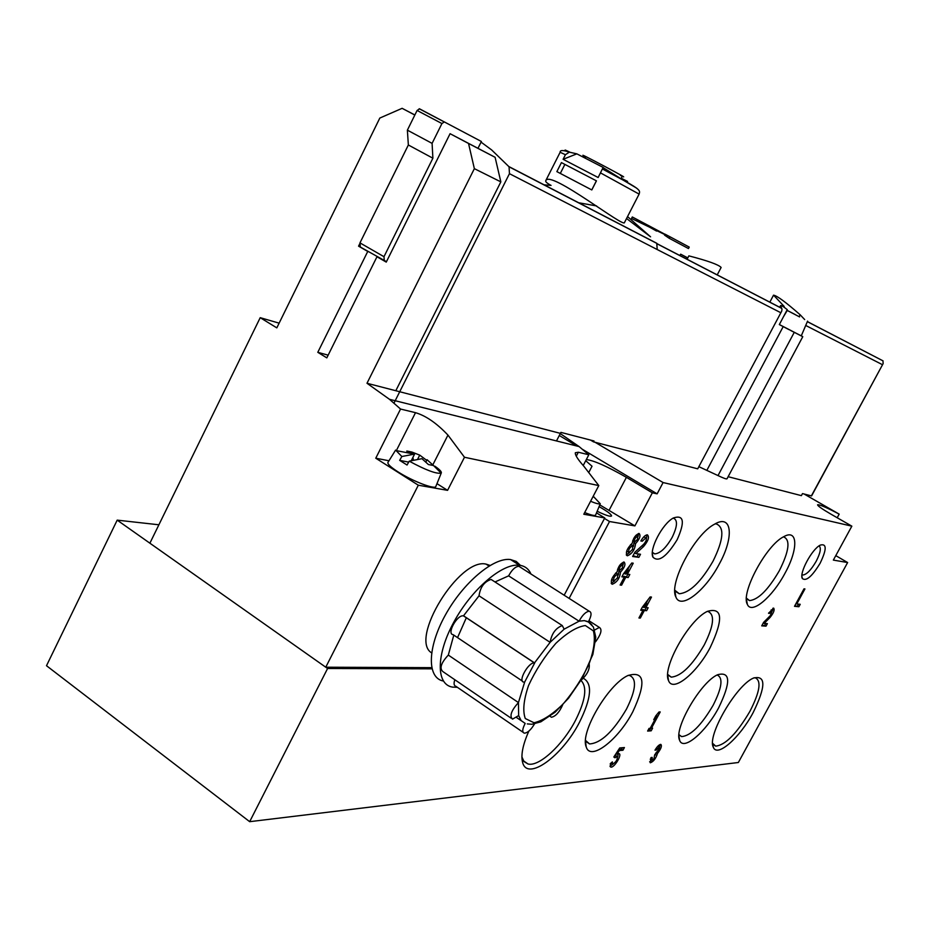 <?xml version="1.0" encoding="UTF-8"?>
<svg xmlns="http://www.w3.org/2000/svg" width="930" height="930" viewBox="0 0 930 930"><rect width="100%" height="100%" fill="white"/><g stroke="black" fill="none" stroke-linecap="round" stroke-linejoin="round"><path stroke-width="1.4" d="M431.973 668.833L327.593 668.496L249.67 821.678L738.35 762.507L847.625 562.545L833.35 560.093L851.845 526.159L663.09 482.554L657.126 493.853L652.349 492.819L626.402 477.334C607.337 466.453 593.979 460.524 586.33 459.536M158.891 524.787L117.192 520.137L327.593 668.496M117.192 520.137L46.5 665.717L249.67 821.678M837.198 517.743L839.174 514.127C826.631 507.524 819.435 504.409 817.586 504.792C817.656 505.885 822.085 508.989 830.862 514.104L851.845 526.159M835.779 555.629L847.625 562.545M804.136 494.028L839.174 514.127M595.072 442.273L663.09 482.554M559.29 435.519L576.926 446.04M582.715 449.481L657.126 493.853M585.726 460.699L592.026 466.232L588.888 472.254M652.349 492.819L634.899 525.892L609.522 521.521L569.125 598.397M609.522 521.521L604.488 518.44M623.519 573.752L621.879 576.844L624.309 577.112L620.124 585.028L621.6 585.179L625.774 577.274L628.18 577.542L629.808 574.473L627.401 574.194L633.225 563.196L631.772 563.01L623.519 573.752M620.531 572.101C624.728 567.416 625.913 564.057 624.077 562.022C620.438 563.371 618.136 566.602 617.171 571.718C611.754 577.239 610.127 581.413 612.277 584.238C617.032 582.285 619.787 578.239 620.531 572.101L618.938 571.113L622.519 567.753L622.67 564.696C619.88 566.393 618.857 568.323 619.601 570.474M643.537 546.584C648.303 540.946 649.582 537.029 647.396 534.82C645.315 534.983 643.13 537.04 640.851 540.981L642.293 541.202L645.792 537.924C646.955 539.098 646.269 541.19 643.734 544.201L634.899 552.222L632.633 556.5L638.875 557.349L640.503 554.268L635.806 553.617L643.537 546.584L642.084 545.689M635.574 543.643C639.805 538.912 640.979 535.517 639.108 533.46C635.515 534.797 633.237 538.028 632.261 543.143C626.808 548.7 625.181 552.92 627.39 555.791C632.086 553.85 634.818 549.793 635.574 543.643L633.969 542.667L637.573 539.26L637.724 536.145C634.934 537.865 633.923 539.807 634.702 541.957M619.717 747.952L613.835 757.008L614.963 757.776L617.171 756.497C617.683 759.485 616.148 762.054 612.556 764.193L612.37 761.879L610.266 763.693L610.824 767.076C614.219 768.145 622.682 754.032 618.892 753.602L616.915 754.253L619.299 750.58L622.961 750.243L624.414 747.546L619.717 747.952M642.258 607.29L640.689 610.243L642.956 610.417L638.933 617.973L640.317 618.066L644.339 610.51L646.594 610.685L648.152 607.755L645.897 607.581L651.488 597.072L650.128 596.944L642.258 607.29M652.209 757.427L651 757.555L650.303 762.798C653.465 761.658 655.871 758.531 657.51 753.416C661.044 748.883 662.16 745.883 660.846 744.395C659.126 744.546 657.173 746.465 654.987 750.161L656.196 750.045L659.323 746.964L659.556 748.325L654.627 754.916L653.999 758.636L651.837 760.229L652.209 757.427M770.04 617.474C773.69 612.917 774.888 609.789 773.632 608.092L768.529 613.288L769.529 613.37L772.249 610.603L770.331 615.602L763.588 622.391L761.717 625.855L766.029 626.134L767.378 623.635L764.135 623.414L770.04 617.474L769.063 616.881M650.198 728.33L649.047 728.399L647.617 731.061L651.174 730.817L652.604 728.167L651.442 728.248L660.219 711.938L658.986 711.996L655.79 715.856L653.744 719.657L656.94 715.798L650.198 728.33M804.008 588.83L794.499 606.313L798.905 606.732L800.219 604.302L796.766 603.965L804.938 588.946L804.008 588.83M677.168 539.702C685.154 521.672 683.875 514.429 673.32 517.998C662.276 523.892 648.942 549.584 652.941 557.151C658.521 562.615 666.601 556.803 677.168 539.702M820.155 563.185C826.77 549.398 826.84 543.364 820.341 545.085C811.995 548.944 798.905 573.345 802.369 578.553C806.194 581.541 812.123 576.414 820.155 563.185M528.868 731.096C522.811 744.686 520.73 755.114 522.614 762.402C527.229 781.688 562.266 756.067 579.46 722.296C591.422 698.186 592.724 683.527 583.366 678.296M753.102 712.682C765.96 686.456 766.064 674.924 753.405 678.098C736.211 685.224 706.835 735.863 713.298 747.162C716.925 757.996 739.78 737.804 753.102 712.682M719.297 563.999C734.305 536.959 732.143 513.488 714.461 524.241C694.547 534.436 668.519 583.668 675.866 596.955C680.632 610.185 705.312 590.945 719.297 563.999M784.967 573.299C798.347 549.293 798.114 528.31 783.711 536.715C766.239 545.085 740.454 593.212 747.36 604.361C751.452 614.846 772.353 597.211 784.967 573.299M632.83 711.729C646.408 682.539 644.723 670.495 627.785 675.587C607.906 684.724 579.855 732.817 586.191 746.837C590.259 761.624 618.264 739.955 632.83 711.729M718.681 707.742C730.98 682.271 730.62 671.262 717.6 674.738C700.662 682.004 673.483 728.911 679.609 740.268C683.178 751.394 705.858 732.119 718.681 707.742M710.195 647.524C723.633 618.985 722.657 606.941 707.265 611.405C688.735 620.043 661.858 668.1 668.519 680.539C672.634 692.908 696.698 673.378 710.195 647.524M667.728 674.436L671.216 677.133C681.167 676.284 692.176 665.543 704.254 644.92C713.833 625.727 715.089 614.579 708.021 611.487L707.242 611.417M678.981 734.677L681.644 736.618C690.839 735.758 701.313 725.342 713.089 705.359C721.889 687.979 723.308 677.889 717.321 675.099M585.54 740.419L589.562 743.942C600.943 743.186 613.242 731.573 626.483 709.09C636.004 689.921 637.027 678.702 629.54 675.459L628.238 675.354M746.162 597.944L749.534 600.606C758.334 599.687 768.261 589.725 779.34 570.695C789.093 551.211 790.558 539.958 783.758 536.947L783.362 536.912M674.831 590.248L679.26 593.747C689.688 592.863 700.964 581.994 713.054 561.139C723.563 539.737 724.644 527.333 716.321 523.927L715.077 523.892M712.624 743.326L715.693 746.139C725.447 745.081 736.862 733.479 749.929 711.334C759.798 692.036 761.612 680.876 755.346 677.842L754.056 677.796M521.904 756.881L523.985 761.554L528.031 763.995C539.086 766.994 562.743 745 575.368 720.634C585.598 700.302 587.458 686.91 580.948 680.458M801.986 574.694L802.823 575.031C806.647 574.577 811.088 570.009 816.168 561.313C820.423 552.955 821.388 547.817 819.063 545.875M652.372 552.327L654.72 553.896C660.23 553.455 666.031 547.956 672.146 537.4C677.482 526.322 677.877 519.905 673.32 518.15L673.099 518.126M634.899 525.892L599.838 504.92M597.188 511.279C605.604 515.313 610.406 516.882 611.568 515.964C611.417 514.348 607.267 511.256 599.118 506.664M794.848 605.686L798.905 606.732M797.591 605.942L798.568 604.14M796.022 603.512L796.766 603.965M648.187 730.004L651.174 730.817M649.791 729.899L650.884 727.865M650.558 727.655L651.442 728.248M656.441 715.472L657.033 714.345M656.231 715.333L656.94 715.798M772.446 610.696L772.935 608.22M768.75 612.893L769.529 613.37M771.144 609.929L772.249 610.603M762.1 625.146L766.029 626.134M764.692 625.32L765.669 623.519M763.309 622.914L764.135 623.414M649.64 761.821L651.837 760.229M655.383 755.009L656.15 752.51L657.51 753.416M659.568 747.139L660.149 744.477M655.359 749.487L656.196 750.045M658.208 746.232L659.323 746.964M650.244 759.159L651.593 760.066M641.119 609.429L642.956 610.417M639.247 617.392L640.317 618.066M642.514 610.127L642.816 609.557L644.339 610.51M642.816 609.557L646.594 610.685M645.071 609.731L646.211 607.604M644.827 606.906L645.897 607.581M646.269 603.07L648.129 599.559M646.71 603.349L643.641 607.406L644.525 607.464L646.71 603.349L645.722 602.733M642.642 606.779L643.641 607.406M613.87 757.043L614.963 757.776M610.917 763.135L612.219 763.96M616.113 755.788L614.474 756.02M609.999 766.122L613.021 764.158M617.66 757.171L618.311 753.614M616.02 753.649L616.915 754.253M618.404 749.975L619.299 750.58M618.671 749.557L621.566 749.301L622.961 750.243M621.566 749.301L622.414 747.72M638.131 536.401L638.492 533.518M632.691 540.702L634.318 541.725M631.644 544.829L630.54 544.654M626.774 550.769L628.564 552.374M632.598 549.339L632.772 545.526C629.331 547.642 628.087 550.025 629.029 552.664L632.598 549.339M626.285 554.792L629.645 552.56M633.423 546.41L633.969 542.667M646.431 538.749L646.896 534.831M641.119 540.481L642.293 541.202M644.664 537.226L643.618 537.052M633.016 555.791L638.875 557.349M637.294 556.373L638.55 554.001M634.574 552.85L635.806 553.617M623.065 564.952L623.449 562.08M621.449 563.94L622.67 564.696M617.613 569.218L619.217 570.241M616.625 573.333L615.532 573.147M611.719 579.239L613.486 580.843M617.567 577.774L617.741 574.031C614.312 576.112 613.044 578.472 613.951 581.134L617.567 577.774M611.208 583.226L614.556 581.041M618.392 574.903L618.938 571.113M622.286 576.077L624.309 577.112M620.426 584.447L621.6 585.179M623.902 576.856L624.204 576.286L625.774 577.274M624.204 576.286L628.18 577.542M626.611 576.553L627.831 574.24M626.239 573.473L627.401 574.194M627.808 569.462L630.017 565.277M628.215 569.718L624.995 573.926L625.937 574.031L628.215 569.718L627.134 569.044M623.902 573.24L624.995 573.926M721.087 267.422C718.518 264.632 707.777 260.784 688.863 255.866L687.049 259.331M544.097 184.838L551.072 185.384M627.529 216.597L650.57 236.825L626.553 218.504M789.012 329.639L779.317 324.582L787.245 309.632C783.258 306.412 781.026 305.087 780.549 305.679L782.002 309.132L781.7 311.19L697.709 468.825L593.549 441.878L594.014 440.983L560.918 432.38L556.477 440.936M783.851 307.04L784.176 306.423L773.574 295.17C777.073 295.752 785.931 302.285 800.137 314.77L799.137 316.63M804.683 319.571L800.137 314.77M807.356 321.594L881.954 360.305M669.972 236.778L665.02 234.174L664.532 235.116L669.193 238.278L688.479 248.554L689.235 247.089L669.972 236.778L669.193 238.278M636.678 220.468L637.155 219.538L632.295 216.981L631.528 218.469L664.822 234.558M642.863 223.444L656.557 231.07L656.882 230.442M550.444 185.07C546.759 183.047 545.224 181.571 545.817 180.653C550.107 169.574 625.437 229.199 624.495 222.421M598.153 177.514L603.14 167.423L598.153 177.514L563.103 159.297L576.856 153.857L569.323 152.148L565.428 154.717L563.103 159.297M561.429 162.611L556.861 171.62L591.806 189.941L596.444 180.85L561.429 162.611L596.444 180.85M621.275 178.269L627.587 181.443M603.14 167.423L576.856 153.857M477.997 148.254L481.066 142.127L491.598 149.904L509.059 166.796L509.454 173.678L393.995 403.108M578.669 202.763L596.583 205.937M699.162 466.814L718.018 475.579C723.447 478.171 726.446 479.252 726.993 478.822L802.776 336.683L790.884 330.603M803.102 331.592L806.752 323.024M882.965 360.77L883.14 363.595L811.588 495.923L802.485 493.598L801.393 495.644L728.132 476.695M883.14 363.595L811.355 495.923M508.873 166.563L656.766 243.265L657.219 249.542L780.561 312.596M509.454 173.678L657.219 249.542M781.7 311.19L697.709 468.825M801.3 335.823L802.776 336.683M593.549 441.878L590.492 440.064M481.066 142.127L481.38 141.488L419.57 108.845L417.093 110.461L407.375 130.154L408.351 144.987L359.968 242.881L360.352 247.055L386.462 261.656M444.377 121.911L441.924 123.551L432.09 143.371L407.375 130.154M432.09 143.371L432.892 158.205L408.351 144.987M432.892 158.205L383.985 256.692L359.968 242.881M383.985 256.692L384.323 260.853M560.313 173.41L564.859 164.447M591.759 189.918L596.374 180.862M637.155 219.538L664.962 234.29M786.919 310.248L788.198 310.911L786.919 310.236M789.977 311.841L795.185 314.538L789.965 311.864M799.591 316.921L787.245 310.457L799.591 316.921M807.566 321.117L801.276 335.87L779.34 324.535M783.537 316.619L787.245 310.457M687.758 257.97L680.655 254.181L687.793 257.901M583.226 465.5L588.818 454.782L578.332 452.236L575.345 452.736C574.903 454.805 577.728 459.292 583.819 466.197L598.792 485.576L464.477 457.258L447.958 435.101L432.845 464.802M588.818 454.782L579.123 446.586L559.697 433.182L366.99 383.265L389.461 399.296L400.551 409.049L375.767 458.211L418.314 485.204L325.756 667.205L431.706 667.659M447.958 435.101C436.728 423.231 425.917 415.757 415.512 412.676L400.551 409.049M490.064 565.428L486.053 564.115C459.269 557.396 408.909 639.422 431.613 652.86M564.173 595.235L604.756 517.929L583.796 514.244L598.792 485.576M464.477 457.258L447.574 490.343L418.314 485.204M604.756 517.929L596.525 512.895M360.003 243.265L358.562 246.159L367.745 251.449L317.793 352.319L326.814 357.864L376.976 256.761L386.252 262.109L450.074 133.699L468.534 143.464L474.358 168.656L366.99 383.265M325.756 667.205L149.893 543.19L260.214 317.676L276.815 327.872L379.824 118.052L402.12 108.322L414.838 115.053M328.15 355.167L317.793 352.319M450.074 133.699L495.109 157.298L500.84 181.873L395.808 390.728M500.84 181.873L474.358 168.656M260.214 317.676L279.128 323.152M414.873 114.971L402.12 108.322M360.329 246.834L358.562 246.159M368.431 251.705L367.745 251.449M377.65 257.017L376.976 256.761M495.109 157.298L468.534 143.464M447.574 490.343L436.972 483.658M388.973 460.769L375.767 458.211M408.689 462.129L399.668 460.362L407.049 465.023L409.235 461.164L421.953 458.676L428.393 464.535L433.473 465.535L427.044 459.699L425.882 462.001M413.327 459.746L412.908 457.421M412.118 452.91L411.967 452.073L406.829 451.015L407.003 452.038M426.719 460.35L419.732 455.119L417.849 458.827M419.732 455.119L411.967 452.073M406.829 451.015L414.606 454.084L411.432 460.338M414.606 454.084L401.841 456.514L395.622 450.085L388.101 462.175M434.763 466.465L434.88 466.197C439.448 469.394 441.599 471.603 441.332 472.835L441.134 473.126C436.333 474.068 425.696 470.069 409.235 461.164M441.332 472.835L435.879 486.378C435.577 490.005 412.374 481.17 397.924 471.812C391.019 467.36 387.659 464.268 387.868 462.547M401.841 456.514L399.668 460.362M592.91 496.818L594.119 497.143L593.212 496.236M584.679 512.546C591.259 515.208 594.898 516.045 595.619 515.046L600.269 503.735C599.28 504.327 596.037 503.514 590.562 501.293M443.366 681.039C426.951 678.017 427.184 647.873 445.191 615.346C462.989 582.784 493.539 557.163 510.442 559.534L516.22 561.418L520.463 565.405M530.937 573.984C528.682 568.858 524.869 565.952 519.486 565.254L519.382 565.242C502.514 562.952 471.789 589.027 453.98 621.856C435.949 654.65 435.914 684.654 452.561 687.107L457.339 687.293M457.734 637.19L466.36 617.671M492.749 580.506L491.098 579.437C484.286 581.669 480.264 587.121 479.031 595.805L463.466 615.858C457.13 614.451 446.33 634.155 453.143 634.667L522.393 681.086M520.44 567.277L518.87 566.277C515.29 566.591 511.872 569.788 508.629 575.856L495.004 581.971M454.817 679.737C453.561 683.562 453.933 685.759 455.921 686.317L523.09 732.305M453.794 635.097L448.318 655.08C441.134 662.788 439.297 668.275 442.796 671.53L511.116 718.181M479.031 595.805L550.107 642.339L564.15 629.157L562.266 625.553C555.698 628.064 551.641 633.656 550.107 642.339L534.471 662.951C528.507 661.846 517.406 681.899 523.869 682.085L524.659 682.05L534.68 662.985L463.686 615.904M508.629 575.856L579.076 621.205L584.238 620.624L588.457 621.728C591.596 615.66 591.852 612.161 589.213 611.231C585.795 611.708 582.413 615.032 579.076 621.205L564.15 629.157M595.56 641.816C601.094 634.26 602.373 629.471 599.385 627.425L594.677 629.959M581.006 680.376C587.086 674.796 589.829 669.449 589.213 664.322M550.083 716.274L551.397 717.263C555.64 716.367 559.383 712.275 562.615 704.975M448.318 655.08L518.44 702.569C511.291 710.543 509.315 716.065 512.511 719.134L518.661 715.577L521.137 720.611L525.183 723.412C522.253 729.027 521.986 732.282 524.369 733.177C527.624 732.898 531.007 729.806 534.518 723.924M516.522 717.507L521.219 720.704M518.661 715.577L518.44 702.569L524.659 682.05M609.138 510.221L626.402 477.334M657.161 243.765L781.642 308.272M636.713 188.186L623.402 180.257C641.758 190.22 639.875 191.045 639.108 194.103L600.513 172.899M565.428 154.717L560.139 152.276L545.782 180.629M569.974 152.218C564.812 149.707 563.696 149.323 566.591 151.09M603.07 167.598L623.402 180.257L602.442 169.004M620.426 175.421C640.038 184.884 567.858 146.626 585.772 157.065M783.2 326.604L706.928 470.208M806.229 325.721L882.338 364.63M794.243 332.359L718.018 475.579M441.924 123.551L417.093 110.461M415.512 412.676L396.959 449.399M578.332 452.236L576.263 456.223M591.852 624.786L588.457 621.728M585.377 625.541L593.387 630.889C595.491 638.968 594.072 649.919 589.12 663.741C582.343 678.168 573.705 691.548 563.22 703.905C552.42 714.473 542.702 720.762 534.053 722.761L525.287 718.53C522.544 710.915 523.637 699.906 528.554 685.503C535.61 670.263 544.713 656.208 555.838 643.351C567.126 632.679 576.984 626.739 585.377 625.541M668.159 675.168L671.216 677.133M667.705 675.319L668.519 680.539M679.191 735.014L681.644 736.618M678.935 736.002L679.609 740.268M586.202 741.675L589.562 743.942M585.505 741.268L586.191 746.837M746.697 598.862L749.534 600.606M746.441 599.408L747.36 604.361M675.471 591.41L679.26 593.747M674.82 590.585L675.866 596.955M713.252 744.546L715.693 746.139M712.682 743.489L713.298 747.162M523.451 760.821L528.031 763.995M522.183 757.996L522.614 762.402M802.009 574.542L802.823 575.031M801.916 576.321L802.369 578.553M652.5 552.536L654.72 553.896M652.325 553.28L652.941 557.151M615.765 755.555L617.171 756.497M610.22 766.669L610.824 767.076M636.12 535.157L637.724 536.145M631.168 544.538L632.772 545.526M626.506 555.245L627.39 555.791M644.199 536.947L645.792 537.924M616.148 573.043L617.741 574.031M611.417 583.691L612.277 584.238M639.108 194.103L624.53 222.444M560.139 152.276C559.93 150.044 562.987 149.997 569.323 152.148M780.537 305.668L779.665 307.319M807.333 321.652L883.047 360.875M657.243 243.893L781.712 308.376M656.94 243.451L509.059 166.796M773.528 295.159L769.808 302.204M721.134 267.445L717.193 274.943M443.994 121.807L419.174 108.74M621.833 177.165L621.089 178.607M680.655 254.181L679.784 255.564M579.123 446.586L389.461 399.296M486.053 564.115L489.041 566.045M413.885 454.049L395.61 450.48M441.134 473.126L432.497 464.523M600.269 503.735L594.038 497.12M519.486 565.254L510.547 559.546M491.098 579.437L562.266 625.553M518.87 566.277L589.213 611.231M588.992 620.752L599.385 627.425M463.466 615.858L534.471 662.951M527.298 723.9L531.786 724.272L540.83 721.843L555.163 712.182L568.521 698.232L582.122 678.458L592.863 654.441L595.77 637.178L593.398 626.994L588.504 622.065L584.528 620.647"/></g></svg>
